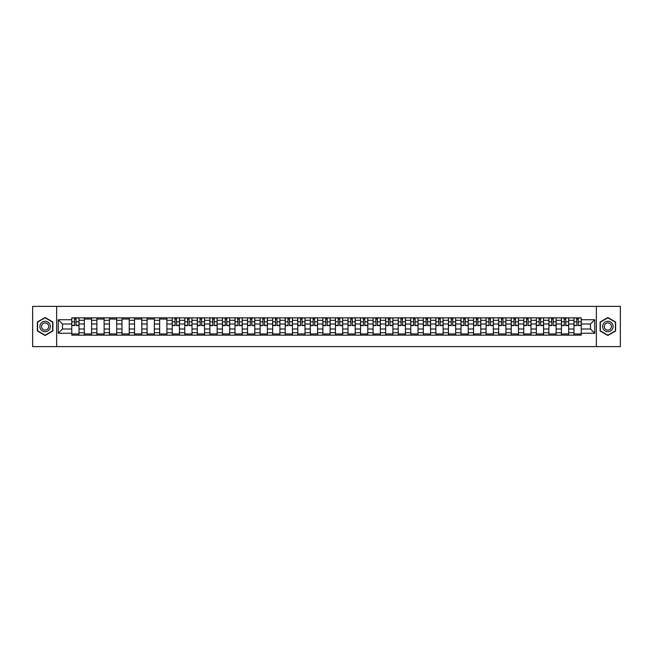 <?xml version="1.0" encoding="UTF-8"?>
<svg xmlns="http://www.w3.org/2000/svg" width="653" height="653" viewBox="0 0 653 653"><rect width="100%" height="100%" fill="white"/><g stroke="black" fill="none" stroke-linecap="round" stroke-linejoin="round"><path stroke-width="0.98" d="M596.369 346.621L620.35 346.621L620.35 306.379L32.65 306.379L32.65 346.621L596.369 346.621L596.369 306.379M84.319 335.152L84.319 320.305L79.013 320.305L79.013 335.152M79.013 320.305L79.013 317.848M84.319 320.305L84.319 317.848M91.567 317.848L91.567 335.152M96.881 335.152L96.881 317.848M104.121 317.848L104.121 335.152M109.435 335.152L109.435 317.848M116.675 317.848L116.675 335.152M121.989 335.152L121.989 317.848M129.229 317.848L129.229 335.152M134.542 335.152L134.542 317.848M141.791 317.848L141.791 335.152M147.096 335.152L147.096 317.848M154.345 317.848L154.345 335.152M159.659 335.152L159.659 317.848M166.899 317.848L166.899 335.152M172.212 335.152L172.212 317.848M179.453 317.848L179.453 335.152M184.766 335.152L184.766 317.848M192.006 317.848L192.006 335.152M197.32 335.152L197.32 317.848M204.569 317.848L204.569 335.152M209.874 335.152L209.874 317.848M217.123 317.848L217.123 335.152M222.436 335.152L222.436 317.848M229.676 317.848L229.676 335.152M234.99 335.152L234.99 317.848M242.23 317.848L242.23 335.152M247.544 335.152L247.544 317.848M254.784 317.848L254.784 335.152M260.098 335.152L260.098 317.848M267.346 317.848L267.346 335.152M272.652 335.152L272.652 317.848M279.9 317.848L279.9 335.152M285.214 335.152L285.214 317.848M292.454 317.848L292.454 335.152M297.768 335.152L297.768 317.848M305.008 317.848L305.008 335.152M310.322 335.152L310.322 317.848M317.57 317.848L317.57 335.152M322.876 335.152L322.876 317.848M330.124 317.848L330.124 335.152M335.43 335.152L335.43 317.848M342.678 317.848L342.678 335.152M347.992 335.152L347.992 317.848M355.232 317.848L355.232 335.152M360.546 335.152L360.546 317.848M367.786 317.848L367.786 335.152M373.1 335.152L373.1 317.848M380.348 317.848L380.348 335.152M385.654 335.152L385.654 317.848M392.902 317.848L392.902 335.152M398.216 335.152L398.216 317.848M405.456 317.848L405.456 335.152M410.77 335.152L410.77 317.848M418.01 317.848L418.01 335.152M423.324 335.152L423.324 317.848M430.564 317.848L430.564 335.152M435.877 335.152L435.877 317.848M443.126 317.848L443.126 335.152M448.431 335.152L448.431 317.848M455.68 317.848L455.68 335.152M460.994 335.152L460.994 317.848M468.234 317.848L468.234 335.152M473.547 335.152L473.547 317.848M480.788 317.848L480.788 335.152M486.101 335.152L486.101 317.848M493.341 317.848L493.341 335.152M498.655 335.152L498.655 317.848M505.904 317.848L505.904 335.152M511.209 335.152L511.209 317.848M518.458 317.848L518.458 335.152M523.771 335.152L523.771 317.848M531.011 317.848L531.011 335.152M536.325 335.152L536.325 317.848M543.565 317.848L543.565 335.152M548.879 335.152L548.879 317.848M556.119 317.848L556.119 335.152M561.433 335.152L561.433 317.848M568.681 317.848L568.681 335.152M573.987 335.152L573.987 317.848M573.987 328.998L568.681 328.998M561.433 328.998L556.119 328.998M548.879 328.998L543.565 328.998M536.325 328.998L531.011 328.998M523.771 328.998L518.458 328.998M511.209 328.998L505.904 328.998M498.655 328.998L493.341 328.998M486.101 328.998L480.788 328.998M473.547 328.998L468.234 328.998M460.994 328.998L455.68 328.998M448.431 328.998L443.126 328.998M435.877 328.998L430.564 328.998M423.324 328.998L418.01 328.998M410.77 328.998L405.456 328.998M398.216 328.998L392.902 328.998M385.654 328.998L380.348 328.998M373.1 328.998L367.786 328.998M360.546 328.998L355.232 328.998M347.992 328.998L342.678 328.998M335.43 328.998L330.124 328.998M322.876 328.998L317.57 328.998M310.322 328.998L305.008 328.998M297.768 328.998L292.454 328.998M285.214 328.998L279.9 328.998M272.652 328.998L267.346 328.998M260.098 328.998L254.784 328.998M247.544 328.998L242.23 328.998M234.99 328.998L229.676 328.998M222.436 328.998L217.123 328.998M209.874 328.998L204.569 328.998M197.32 328.998L192.006 328.998M184.766 328.998L179.453 328.998M172.212 328.998L166.899 328.998M159.659 328.998L154.345 328.998M147.096 328.998L141.791 328.998M134.542 328.998L129.229 328.998M121.989 328.998L116.675 328.998M109.435 328.998L104.121 328.998M96.881 328.998L91.567 328.998M84.319 328.998L79.013 328.998M573.987 324.002L568.681 324.002M561.433 324.002L556.119 324.002M548.879 324.002L543.565 324.002M536.325 324.002L531.011 324.002M523.771 324.002L518.458 324.002M511.209 324.002L505.904 324.002M498.655 324.002L493.341 324.002M486.101 324.002L480.788 324.002M473.547 324.002L468.234 324.002M460.994 324.002L455.68 324.002M448.431 324.002L443.126 324.002M435.877 324.002L430.564 324.002M423.324 324.002L418.01 324.002M410.77 324.002L405.456 324.002M398.216 324.002L392.902 324.002M385.654 324.002L380.348 324.002M373.1 324.002L367.786 324.002M360.546 324.002L355.232 324.002M347.992 324.002L342.678 324.002M335.43 324.002L330.124 324.002M322.876 324.002L317.57 324.002M310.322 324.002L305.008 324.002M297.768 324.002L292.454 324.002M285.214 324.002L279.9 324.002M272.652 324.002L267.346 324.002M260.098 324.002L254.784 324.002M247.544 324.002L242.23 324.002M234.99 324.002L229.676 324.002M222.436 324.002L217.123 324.002M209.874 324.002L204.569 324.002M197.32 324.002L192.006 324.002M184.766 324.002L179.453 324.002M172.212 324.002L166.899 324.002M159.659 324.002L154.345 324.002M147.096 324.002L141.791 324.002M134.542 324.002L129.229 324.002M121.989 324.002L116.675 324.002M109.435 324.002L104.121 324.002M96.881 324.002L91.567 324.002M84.319 324.002L79.013 324.002M62.508 328.998L71.765 328.998L71.765 324.002L62.508 324.002L62.508 328.998L58.248 333.259L58.248 319.741L71.765 319.741L71.765 324.002M581.235 324.002L581.235 328.998L590.492 328.998L590.492 324.002L581.235 324.002L581.235 317.848L71.765 317.848L71.765 319.741M581.235 319.741L594.752 319.741L594.752 333.259L581.235 333.259L581.235 328.998M71.765 328.998L71.765 335.152L581.235 335.152L581.235 333.259M71.765 333.259L58.248 333.259M56.631 346.621L56.631 306.379M52.893 322.019L45.122 317.529L37.36 322.019L37.36 330.981L45.122 335.471L52.893 330.981L52.893 322.019M615.64 322.019L607.878 317.529L600.107 322.019L600.107 330.981L607.878 335.471L615.64 330.981L615.64 322.019M79.013 333.944L71.765 333.944M74.703 319.056L76.075 319.056M91.567 333.944L84.319 333.944M84.319 319.056L91.567 319.056M104.121 333.944L96.881 333.944M96.881 319.056L104.121 319.056M116.675 333.944L109.435 333.944M109.435 319.056L116.675 319.056M129.229 333.944L121.989 333.944M121.989 319.056L129.229 319.056M141.791 333.944L134.542 333.944M134.542 319.056L141.791 319.056M154.345 333.944L147.096 333.944M147.096 319.056L154.345 319.056M166.899 333.944L159.659 333.944M159.659 319.056L166.899 319.056M179.453 333.944L172.212 333.944M175.151 319.056L176.514 319.056M192.006 333.944L184.766 333.944M187.705 319.056L189.076 319.056M204.569 333.944L197.32 333.944M200.259 319.056L201.63 319.056M217.123 333.944L209.874 333.944M212.813 319.056L214.184 319.056M229.676 333.944L222.436 333.944M225.375 319.056L226.738 319.056M242.23 333.944L234.99 333.944M237.929 319.056L239.292 319.056M254.784 333.944L247.544 333.944M250.483 319.056L251.854 319.056M267.346 333.944L260.098 333.944M263.037 319.056L264.408 319.056M279.9 333.944L272.652 333.944M275.59 319.056L276.962 319.056M292.454 333.944L285.214 333.944M288.153 319.056L289.516 319.056M305.008 333.944L297.768 333.944M300.707 319.056L302.07 319.056M317.57 333.944L310.322 333.944M313.26 319.056L314.632 319.056M330.124 333.944L322.876 333.944M325.814 319.056L327.186 319.056M342.678 333.944L335.43 333.944M338.368 319.056L339.74 319.056M355.232 333.944L347.992 333.944M350.93 319.056L352.294 319.056M367.786 333.944L360.546 333.944M363.484 319.056L364.847 319.056M380.348 333.944L373.1 333.944M376.038 319.056L377.41 319.056M392.902 333.944L385.654 333.944M388.592 319.056L389.963 319.056M405.456 333.944L398.216 333.944M401.146 319.056L402.517 319.056M418.01 333.944L410.77 333.944M413.708 319.056L415.071 319.056M430.564 333.944L423.324 333.944M426.262 319.056L427.625 319.056M443.126 333.944L435.877 333.944M438.816 319.056L440.187 319.056M455.68 333.944L448.431 333.944M451.37 319.056L452.741 319.056M468.234 333.944L460.994 333.944M463.924 319.056L465.295 319.056M480.788 333.944L473.547 333.944M476.486 319.056L477.849 319.056M493.341 333.944L486.101 333.944M489.04 319.056L490.411 319.056M505.904 333.944L498.655 333.944M501.594 319.056L502.965 319.056M518.458 333.944L511.209 333.944M514.148 319.056L515.519 319.056M531.011 333.944L523.771 333.944M526.71 319.056L528.073 319.056M543.565 333.944L536.325 333.944M539.264 319.056L540.627 319.056M556.119 333.944L548.879 333.944M551.818 319.056L553.189 319.056M568.681 333.944L561.433 333.944M564.372 319.056L565.743 319.056M581.235 333.944L573.987 333.944M576.925 319.056L578.297 319.056M58.248 319.741L62.508 324.002M590.492 328.998L594.752 333.259M590.492 324.002L594.752 319.741M76.075 325.578L76.075 317.929L78.972 317.929L78.972 325.578L76.075 325.578M74.703 318.974L76.075 318.974M76.311 317.929L71.806 317.929L71.806 325.578L74.703 325.578L74.458 317.929M40.592 329.112A5.232 5.232 0 0 0 47.742 331.03A5.232 5.232 0 0 0 49.652 323.888A5.232 5.232 0 0 0 42.51 321.97A5.232 5.232 0 0 0 40.592 329.112M42.021 328.288A3.583 3.583 0 0 0 46.918 329.602A3.583 3.583 0 0 0 48.224 324.712A3.583 3.583 0 0 0 43.335 323.398A3.583 3.583 0 0 0 42.021 328.288M45.122 317.807L52.648 322.158L52.648 330.842L45.122 335.193L37.596 330.842L37.596 322.158L45.122 317.807M603.348 329.112A5.232 5.232 0 0 0 610.49 331.03A5.232 5.232 0 0 0 612.408 323.888A5.232 5.232 0 0 0 605.258 321.97A5.232 5.232 0 0 0 603.348 329.112M604.776 328.288A3.583 3.583 0 0 0 609.665 329.602A3.583 3.583 0 0 0 610.979 324.712A3.583 3.583 0 0 0 606.082 323.398A3.583 3.583 0 0 0 604.776 328.288M607.878 317.807L615.404 322.158L615.404 330.842L607.878 335.193L600.352 330.842L600.352 322.158L607.878 317.807M176.514 325.578L176.514 317.929L179.412 317.929L179.412 325.578L176.514 325.578M175.151 318.974L176.514 318.974M176.759 317.929L172.253 317.929L172.253 325.578L175.151 325.578L174.906 317.929M189.076 325.578L189.076 317.929L191.966 317.929L191.966 325.578L189.076 325.578M187.705 318.974L189.076 318.974M189.313 317.929L184.807 317.929L184.807 325.578L187.705 325.578L187.46 317.929M201.63 325.578L201.63 317.929L204.528 317.929L204.528 325.578L201.63 325.578M200.259 318.974L201.63 318.974M201.867 317.929L197.361 317.929L197.361 325.578L200.259 325.578L200.022 317.929M214.184 325.578L214.184 317.929L217.082 317.929L217.082 325.578L214.184 325.578M212.813 318.974L214.184 318.974M214.429 317.929L209.915 317.929L209.915 325.578L212.813 325.578L212.576 317.929M226.738 325.578L226.738 317.929L229.636 317.929L229.636 325.578L226.738 325.578M225.375 318.974L226.738 318.974M226.983 317.929L222.477 317.929L222.477 325.578L225.375 325.578L225.13 317.929M239.292 325.578L239.292 317.929L242.19 317.929L242.19 325.578L239.292 325.578M237.929 318.974L239.292 318.974M239.537 317.929L235.031 317.929L235.031 325.578L237.929 325.578L237.684 317.929M251.854 325.578L251.854 317.929L254.752 317.929L254.752 325.578L251.854 325.578M250.483 318.974L251.854 318.974M252.091 317.929L247.585 317.929L247.585 325.578L250.483 325.578L250.238 317.929M264.408 325.578L264.408 317.929L267.306 317.929L267.306 325.578L264.408 325.578M263.037 318.974L264.408 318.974M264.645 317.929L260.139 317.929L260.139 325.578L263.037 325.578L262.8 317.929M276.962 325.578L276.962 317.929L279.859 317.929L279.859 325.578L276.962 325.578M275.59 318.974L276.962 318.974M277.207 317.929L272.693 317.929L272.693 325.578L275.59 325.578L275.354 317.929M289.516 325.578L289.516 317.929L292.413 317.929L292.413 325.578L289.516 325.578M288.153 318.974L289.516 318.974M289.761 317.929L285.255 317.929L285.255 325.578L288.153 325.578L287.908 317.929M302.07 325.578L302.07 317.929L304.967 317.929L304.967 325.578L302.07 325.578M300.707 318.974L302.07 318.974M302.315 317.929L297.809 317.929L297.809 325.578L300.707 325.578L300.462 317.929M314.632 325.578L314.632 317.929L317.529 317.929L317.529 325.578L314.632 325.578M313.26 318.974L314.632 318.974M314.868 317.929L310.363 317.929L310.363 325.578L313.26 325.578L313.016 317.929M327.186 325.578L327.186 317.929L330.083 317.929L330.083 325.578L327.186 325.578M325.814 318.974L327.186 318.974M327.422 317.929L322.917 317.929L322.917 325.578L325.814 325.578L325.578 317.929M339.74 325.578L339.74 317.929L342.637 317.929L342.637 325.578L339.74 325.578M338.368 318.974L339.74 318.974M339.984 317.929L335.471 317.929L335.471 325.578L338.368 325.578L338.132 317.929M352.294 325.578L352.294 317.929L355.191 317.929L355.191 325.578L352.294 325.578M350.93 318.974L352.294 318.974M352.538 317.929L348.033 317.929L348.033 325.578L350.93 325.578L350.685 317.929M364.847 325.578L364.847 317.929L367.745 317.929L367.745 325.578L364.847 325.578M363.484 318.974L364.847 318.974M365.092 317.929L360.587 317.929L360.587 325.578L363.484 325.578L363.239 317.929M377.41 325.578L377.41 317.929L380.307 317.929L380.307 325.578L377.41 325.578M376.038 318.974L377.41 318.974M377.646 317.929L373.141 317.929L373.141 325.578L376.038 325.578L375.793 317.929M389.963 325.578L389.963 317.929L392.861 317.929L392.861 325.578L389.963 325.578M388.592 318.974L389.963 318.974M390.2 317.929L385.694 317.929L385.694 325.578L388.592 325.578L388.355 317.929M402.517 325.578L402.517 317.929L405.415 317.929L405.415 325.578L402.517 325.578M401.146 318.974L402.517 318.974M402.762 317.929L398.248 317.929L398.248 325.578L401.146 325.578L400.909 317.929M415.071 325.578L415.071 317.929L417.969 317.929L417.969 325.578L415.071 325.578M413.708 318.974L415.071 318.974M415.316 317.929L410.81 317.929L410.81 325.578L413.708 325.578L413.463 317.929M427.625 325.578L427.625 317.929L430.523 317.929L430.523 325.578L427.625 325.578M426.262 318.974L427.625 318.974M427.87 317.929L423.364 317.929L423.364 325.578L426.262 325.578L426.017 317.929M440.187 325.578L440.187 317.929L443.085 317.929L443.085 325.578L440.187 325.578M438.816 318.974L440.187 318.974M440.424 317.929L435.918 317.929L435.918 325.578L438.816 325.578L438.571 317.929M452.741 325.578L452.741 317.929L455.639 317.929L455.639 325.578L452.741 325.578M451.37 318.974L452.741 318.974M452.978 317.929L448.472 317.929L448.472 325.578L451.37 325.578L451.133 317.929M465.295 325.578L465.295 317.929L468.193 317.929L468.193 325.578L465.295 325.578M463.924 318.974L465.295 318.974M465.54 317.929L461.034 317.929L461.034 325.578L463.924 325.578L463.687 317.929M477.849 325.578L477.849 317.929L480.747 317.929L480.747 325.578L477.849 325.578M476.486 318.974L477.849 318.974M478.094 317.929L473.588 317.929L473.588 325.578L476.486 325.578L476.241 317.929M490.411 325.578L490.411 317.929L493.301 317.929L493.301 325.578L490.411 325.578M489.04 318.974L490.411 318.974M490.648 317.929L486.142 317.929L486.142 325.578L489.04 325.578L488.795 317.929M502.965 325.578L502.965 317.929L505.863 317.929L505.863 325.578L502.965 325.578M501.594 318.974L502.965 318.974M503.202 317.929L498.696 317.929L498.696 325.578L501.594 325.578L501.357 317.929M515.519 325.578L515.519 317.929L518.417 317.929L518.417 325.578L515.519 325.578M514.148 318.974L515.519 318.974M515.764 317.929L511.25 317.929L511.25 325.578L514.148 325.578L513.911 317.929M528.073 325.578L528.073 317.929L530.971 317.929L530.971 325.578L528.073 325.578M526.71 318.974L528.073 318.974M528.318 317.929L523.812 317.929L523.812 325.578L526.71 325.578L526.465 317.929M540.627 325.578L540.627 317.929L543.525 317.929L543.525 325.578L540.627 325.578M539.264 318.974L540.627 318.974M540.872 317.929L536.366 317.929L536.366 325.578L539.264 325.578L539.019 317.929M553.189 325.578L553.189 317.929L556.087 317.929L556.087 325.578L553.189 325.578M551.818 318.974L553.189 318.974M553.426 317.929L548.92 317.929L548.92 325.578L551.818 325.578L551.573 317.929M565.743 325.578L565.743 317.929L568.641 317.929L568.641 325.578L565.743 325.578M564.372 318.974L565.743 318.974M565.98 317.929L561.474 317.929L561.474 325.578L564.372 325.578L564.135 317.929M578.297 325.578L578.297 317.929L581.194 317.929L581.194 325.578L578.297 325.578M576.925 318.974L578.297 318.974M578.542 317.929L574.028 317.929L574.028 325.578L576.925 325.578L576.689 317.929M561.433 320.305L556.119 320.305M548.879 320.305L543.565 320.305M536.325 320.305L531.011 320.305M523.771 320.305L518.458 320.305M511.209 320.305L505.904 320.305M498.655 320.305L493.341 320.305M486.101 320.305L480.788 320.305M473.547 320.305L468.234 320.305M460.994 320.305L455.68 320.305M448.431 320.305L443.126 320.305M435.877 320.305L430.564 320.305M423.324 320.305L418.01 320.305M410.77 320.305L405.456 320.305M398.216 320.305L392.902 320.305M385.654 320.305L380.348 320.305M373.1 320.305L367.786 320.305M360.546 320.305L355.232 320.305M347.992 320.305L342.678 320.305M335.43 320.305L330.124 320.305M322.876 320.305L317.57 320.305M310.322 320.305L305.008 320.305M297.768 320.305L292.454 320.305M285.214 320.305L279.9 320.305M272.652 320.305L267.346 320.305M260.098 320.305L254.784 320.305M247.544 320.305L242.23 320.305M234.99 320.305L229.676 320.305M222.436 320.305L217.123 320.305M209.874 320.305L204.569 320.305M197.32 320.305L192.006 320.305M184.766 320.305L179.453 320.305M172.212 320.305L166.899 320.305M159.659 320.305L154.345 320.305M147.096 320.305L141.791 320.305M134.542 320.305L129.229 320.305M121.989 320.305L116.675 320.305M109.435 320.305L104.121 320.305M96.881 320.305L91.567 320.305M573.987 320.305L568.681 320.305M561.433 332.695L556.119 332.695M548.879 332.695L543.565 332.695M536.325 332.695L531.011 332.695M523.771 332.695L518.458 332.695M511.209 332.695L505.904 332.695M498.655 332.695L493.341 332.695M486.101 332.695L480.788 332.695M473.547 332.695L468.234 332.695M460.994 332.695L455.68 332.695M448.431 332.695L443.126 332.695M435.877 332.695L430.564 332.695M423.324 332.695L418.01 332.695M410.77 332.695L405.456 332.695M398.216 332.695L392.902 332.695M385.654 332.695L380.348 332.695M373.1 332.695L367.786 332.695M360.546 332.695L355.232 332.695M347.992 332.695L342.678 332.695M335.43 332.695L330.124 332.695M322.876 332.695L317.57 332.695M310.322 332.695L305.008 332.695M297.768 332.695L292.454 332.695M285.214 332.695L279.9 332.695M272.652 332.695L267.346 332.695M260.098 332.695L254.784 332.695M247.544 332.695L242.23 332.695M234.99 332.695L229.676 332.695M222.436 332.695L217.123 332.695M209.874 332.695L204.569 332.695M197.32 332.695L192.006 332.695M184.766 332.695L179.453 332.695M172.212 332.695L166.899 332.695M159.659 332.695L154.345 332.695M147.096 332.695L141.791 332.695M134.542 332.695L129.229 332.695M121.989 332.695L116.675 332.695M109.435 332.695L104.121 332.695M96.881 332.695L91.567 332.695M84.319 332.695L79.013 332.695M573.987 332.695L568.681 332.695M76.075 325.3L78.972 325.3M76.075 321.839L78.972 321.839M71.806 325.3L74.703 325.3M71.806 321.839L74.703 321.839M176.514 325.3L179.412 325.3M176.514 321.839L179.412 321.839M172.253 325.3L175.151 325.3M172.253 321.839L175.151 321.839M189.076 325.3L191.966 325.3M189.076 321.839L191.966 321.839M184.807 325.3L187.705 325.3M184.807 321.839L187.705 321.839M201.63 325.3L204.528 325.3M201.63 321.839L204.528 321.839M197.361 325.3L200.259 325.3M197.361 321.839L200.259 321.839M214.184 325.3L217.082 325.3M214.184 321.839L217.082 321.839M209.915 325.3L212.813 325.3M209.915 321.839L212.813 321.839M226.738 325.3L229.636 325.3M226.738 321.839L229.636 321.839M222.477 325.3L225.375 325.3M222.477 321.839L225.375 321.839M239.292 325.3L242.19 325.3M239.292 321.839L242.19 321.839M235.031 325.3L237.929 325.3M235.031 321.839L237.929 321.839M251.854 325.3L254.752 325.3M251.854 321.839L254.752 321.839M247.585 325.3L250.483 325.3M247.585 321.839L250.483 321.839M264.408 325.3L267.306 325.3M264.408 321.839L267.306 321.839M260.139 325.3L263.037 325.3M260.139 321.839L263.037 321.839M276.962 325.3L279.859 325.3M276.962 321.839L279.859 321.839M272.693 325.3L275.59 325.3M272.693 321.839L275.59 321.839M289.516 325.3L292.413 325.3M289.516 321.839L292.413 321.839M285.255 325.3L288.153 325.3M285.255 321.839L288.153 321.839M302.07 325.3L304.967 325.3M302.07 321.839L304.967 321.839M297.809 325.3L300.707 325.3M297.809 321.839L300.707 321.839M314.632 325.3L317.529 325.3M314.632 321.839L317.529 321.839M310.363 325.3L313.26 325.3M310.363 321.839L313.26 321.839M327.186 325.3L330.083 325.3M327.186 321.839L330.083 321.839M322.917 325.3L325.814 325.3M322.917 321.839L325.814 321.839M339.74 325.3L342.637 325.3M339.74 321.839L342.637 321.839M335.471 325.3L338.368 325.3M335.471 321.839L338.368 321.839M352.294 325.3L355.191 325.3M352.294 321.839L355.191 321.839M348.033 325.3L350.93 325.3M348.033 321.839L350.93 321.839M364.847 325.3L367.745 325.3M364.847 321.839L367.745 321.839M360.587 325.3L363.484 325.3M360.587 321.839L363.484 321.839M377.41 325.3L380.307 325.3M377.41 321.839L380.307 321.839M373.141 325.3L376.038 325.3M373.141 321.839L376.038 321.839M389.963 325.3L392.861 325.3M389.963 321.839L392.861 321.839M385.694 325.3L388.592 325.3M385.694 321.839L388.592 321.839M402.517 325.3L405.415 325.3M402.517 321.839L405.415 321.839M398.248 325.3L401.146 325.3M398.248 321.839L401.146 321.839M415.071 325.3L417.969 325.3M415.071 321.839L417.969 321.839M410.81 325.3L413.708 325.3M410.81 321.839L413.708 321.839M427.625 325.3L430.523 325.3M427.625 321.839L430.523 321.839M423.364 325.3L426.262 325.3M423.364 321.839L426.262 321.839M440.187 325.3L443.085 325.3M440.187 321.839L443.085 321.839M435.918 325.3L438.816 325.3M435.918 321.839L438.816 321.839M452.741 325.3L455.639 325.3M452.741 321.839L455.639 321.839M448.472 325.3L451.37 325.3M448.472 321.839L451.37 321.839M465.295 325.3L468.193 325.3M465.295 321.839L468.193 321.839M461.034 325.3L463.924 325.3M461.034 321.839L463.924 321.839M477.849 325.3L480.747 325.3M477.849 321.839L480.747 321.839M473.588 325.3L476.486 325.3M473.588 321.839L476.486 321.839M490.411 325.3L493.301 325.3M490.411 321.839L493.301 321.839M486.142 325.3L489.04 325.3M486.142 321.839L489.04 321.839M502.965 325.3L505.863 325.3M502.965 321.839L505.863 321.839M498.696 325.3L501.594 325.3M498.696 321.839L501.594 321.839M515.519 325.3L518.417 325.3M515.519 321.839L518.417 321.839M511.25 325.3L514.148 325.3M511.25 321.839L514.148 321.839M528.073 325.3L530.971 325.3M528.073 321.839L530.971 321.839M523.812 325.3L526.71 325.3M523.812 321.839L526.71 321.839M540.627 325.3L543.525 325.3M540.627 321.839L543.525 321.839M536.366 325.3L539.264 325.3M536.366 321.839L539.264 321.839M553.189 325.3L556.087 325.3M553.189 321.839L556.087 321.839M548.92 325.3L551.818 325.3M548.92 321.839L551.818 321.839M565.743 325.3L568.641 325.3M565.743 321.839L568.641 321.839M561.474 325.3L564.372 325.3M561.474 321.839L564.372 321.839M578.297 325.3L581.194 325.3M578.297 321.839L581.194 321.839M574.028 325.3L576.925 325.3M574.028 321.839L576.925 321.839"/></g></svg>
